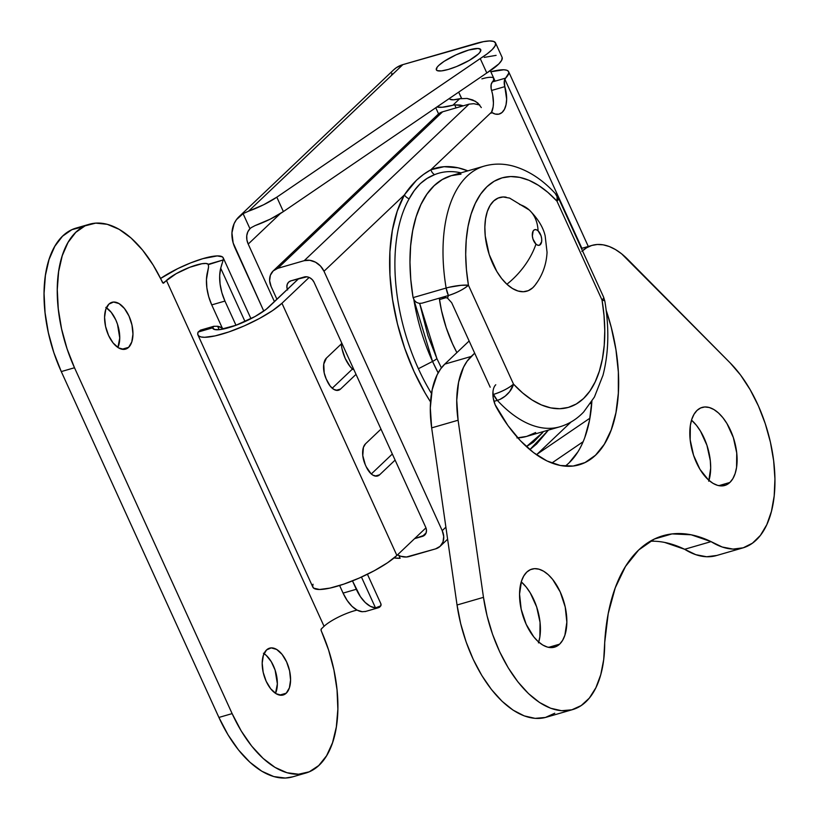 <?xml version="1.0" encoding="UTF-8"?>
<svg xmlns="http://www.w3.org/2000/svg" width="819" height="819" viewBox="0 0 819 819"><rect width="100%" height="100%" fill="white"/><g stroke="black" fill="none" stroke-linecap="round" stroke-linejoin="round"><path stroke-width="1.23" d="M456.889 352.61A89.394 47.584 -106.2 0 1 452.508 343.765L446.181 327.62L441.533 310.729L439.291 298.157A89.394 47.584 -106.2 0 0 452.508 343.765L456.889 352.61M435.176 118.745L438.032 114.373L442.598 111.814A16.257 13.268 -133.5 0 0 437.97 114.435L273.157 270.956A16.257 13.268 46.5 0 0 271.14 286.568L276.945 299.304L271.14 286.568L269.635 280.763L270.362 275.256L273.229 270.894L277.784 268.325L304.218 260.667L277.784 268.325L442.598 111.814L469.021 104.156L304.218 260.667L309.777 260.299L315.489 262.182L320.485 266.032L323.996 271.253L442.219 530.651L445.884 527.16L442.219 530.651L323.996 271.253L404.412 194.881L416.513 180.211L423.474 174.467L430.866 169.768A149.642 79.658 -106.2 0 1 467.844 170.864L458.149 167.823L444.041 166.707L430.866 169.768A8.129 6.869 -112.2 0 0 434.561 174.662A143.898 76.597 73.8 0 1 461.005 172.84A143.898 76.597 73.8 0 0 434.561 174.662L427.088 178.419L420.208 183.691L414.291 190.571L409.131 198.822A143.898 76.597 73.8 0 0 418.386 368.724L432.545 361.445A8.129 1.822 -24.5 0 0 436.896 358.599L419.676 303.409L427.927 335.718L436.896 358.599L441.4 367.885L436.896 358.599A8.129 1.822 155.5 0 1 432.545 361.445L438.155 372.87A132.402 70.485 -106.2 0 1 432.545 361.445L418.386 368.724A143.898 76.597 73.8 0 0 431.5 393.519M542.833 432.422L526.412 446.621L533.435 442.188L542.833 432.422M481.316 107.586L477.815 102.989L472.788 99.969L467.076 98.444L459.705 98.741A24.375 5.477 155.5 0 1 449.488 98.669L449.396 98.454M452.876 105.221A40.633 9.132 155.5 0 1 436.896 106.972L442.199 107.258L454.709 104.863L452.876 105.221L459.705 98.741L452.876 105.221M456.101 107.903L454.709 104.863L456.101 107.903M504.842 79.259L581.889 248.321L504.842 79.259L505.599 78.112L504.361 80.774L504.811 86.64A24.375 12.981 -106.2 0 1 499.242 114.046A24.375 12.981 -106.2 0 1 491.41 112.264L495.219 114.056L498.832 114.148L501.986 112.541L504.443 109.336L506.029 104.781L506.644 99.212L504.811 86.64A8.129 4.33 -106.2 0 1 504.842 79.259M485.36 77.969L481.889 78.859A24.375 5.477 155.5 0 1 493.857 78.45A24.375 5.477 155.5 0 1 492.342 81.951L505.599 78.112L508.814 73.075L508.445 71.345L506.756 70.229L503.808 69.779L490.827 71.796A40.633 9.132 155.5 0 1 508.65 71.703A40.633 9.132 155.5 0 1 505.599 78.112L492.342 81.951L493.529 80.385L493.652 78.133M418.386 368.724A143.898 76.597 73.8 0 1 409.131 198.822C415.509 186.752 423.986 178.696 434.561 174.662A8.129 6.869 67.8 0 1 430.866 169.768L491.41 112.264L430.866 169.768C420.597 175.348 411.783 183.722 404.412 194.881L397.256 211.128L392.383 230.282L389.926 251.781L389.977 275.01L392.516 299.314L397.481 323.976L404.729 348.29L414.045 371.57L425.163 393.13L430.559 401.934A149.642 79.658 -106.2 0 1 404.412 194.881A8.129 6.102 -150.6 0 0 409.131 198.822A8.129 6.102 29.4 0 1 404.412 194.881L323.996 271.253A16.257 13.268 46.5 0 0 304.218 260.667L469.021 104.156L442.598 111.814L277.784 268.325A16.257 13.268 46.5 0 0 273.157 270.956M409.131 556.541L435.565 548.884L406.429 557.012L400.686 556.244L397.522 554.842A16.257 13.268 46.5 0 0 409.131 556.541M449.406 98.393L450.02 99.263L453.562 99.805L461.517 98.393L458.671 92.137L461.629 98.372M314.066 282.289L425.716 527.272L314.066 282.289L312.305 279.678L309.807 277.754L306.961 276.812L290.96 280.825L304.177 276.996A8.129 6.634 46.5 0 1 314.066 282.289M426.136 532.841L422.389 536.394L414.568 538.656L424.672 535.114L426.105 532.923L426.474 530.18L425.716 527.272A8.129 6.634 46.5 0 1 424.703 535.083A8.129 6.634 46.5 0 1 422.389 536.394L426.136 532.841M442.219 530.651L443.724 536.455L442.987 541.963L440.12 546.324L435.565 548.884A16.257 13.268 46.5 0 0 440.192 546.263A16.257 13.268 46.5 0 0 442.219 530.651M287.397 289.373A8.129 6.634 46.5 0 1 288.646 282.135A8.129 6.634 46.5 0 1 290.96 280.825L288.687 282.105L287.254 284.285L286.885 287.039L287.643 289.946M491.605 112.398A24.375 12.981 73.8 0 0 491.595 90.469A8.129 4.33 73.8 0 1 491.625 83.088L492.342 81.951L491.144 84.603L491.134 88.411L492.649 94.728L493.427 103.081L493.13 106.9L491.195 113.217M460.104 105.006L454.709 104.863L463.257 105.825L460.104 105.006M432.545 361.445A132.402 70.485 -106.2 0 1 413.841 299.611L432.545 361.445M491.595 90.469L504.811 86.64L491.595 90.469M473.761 103.696L469.021 104.156L473.761 103.696L478.787 104.801M529.862 449.621L536.68 443.918L548.423 430.098L529.842 449.631M479.811 105.098L475.44 101.29L467.004 98.434M197.942 334.971L312.868 587.162A48.761 10.964 -24.5 0 0 348.955 582.268A48.761 10.964 -24.5 0 0 396.887 555.456L281.951 303.265A48.761 10.964 155.5 0 1 234.019 330.077A48.761 10.964 155.5 0 1 197.942 334.971A48.761 10.964 155.5 0 1 198.116 332.043L212.602 327.846L214.639 329.525L219.605 329.627L235.995 325.266L224.949 301.064L235.974 325.266L254.985 316.554L266.165 309.306L298.781 278.562L268.734 307.094A32.504 7.31 155.5 0 1 236.783 324.969A32.504 7.31 155.5 0 1 212.725 328.224A32.504 7.31 155.5 0 1 212.602 327.846L213.728 326.31L217.639 326.269L219.185 329.678L217.639 326.269L222.543 328.173M200.43 330.159L213.892 326.259L212.602 327.846L198.116 332.043L200.604 330.108L198.116 332.043L197.737 334.306L198.73 335.954L201.044 336.967L204.627 337.295L215.1 335.892L228.88 331.93L244.287 325.88L259.449 318.478L272.532 310.616L281.951 303.265L396.887 555.456L387.469 562.807L374.375 570.669L359.213 578.071L343.806 584.121L330.026 588.083L319.553 589.485L313.657 588.144L312.674 586.496L313.042 584.234M425.952 527.846L396.887 555.456L425.952 527.846M309.152 277.436L281.951 303.265L309.152 277.436M365.274 464.68L362.776 455.589L363.411 447.379L365.52 443.806L380.978 429.115L365.52 443.806A16.257 8.651 -106.2 0 0 365.274 464.68L366.257 466.84L365.274 464.68M356.03 374.355L340.561 389.045L337.459 390.417L333.824 389.394L330.211 386.118L326.197 378.941L324.201 372.932L323.761 364.086L326.443 358.057L341.912 343.376L326.443 358.057A16.257 8.651 -106.2 0 0 326.197 378.941L327.18 381.101A16.257 8.651 -106.2 0 0 338.513 390.243A16.257 8.651 -106.2 0 0 340.561 389.045L336.148 390.325L340.561 389.045L356.03 374.355M395.106 460.104L379.637 474.785L376.535 476.167L372.901 475.143L371.058 473.761L366.257 466.84A16.257 8.651 -106.2 0 0 377.59 475.993A16.257 8.651 -106.2 0 0 379.637 474.785L375.225 476.064L379.637 474.785L395.106 460.104M371.304 473.976L392.332 454.013L371.304 473.976M332.227 388.237L353.255 368.263L332.227 388.237M217.639 326.269A32.504 17.301 -106.2 0 1 222.266 328.009M352.887 369.512L350.061 366.482L345.208 358.446A26.003 13.841 -106.2 0 1 341.226 344.021M448.321 69.431A24.375 5.477 155.5 0 1 436.353 69.84A24.375 5.477 155.5 0 1 445.976 60.166A24.375 5.477 155.5 0 1 468.755 50.031L456.019 54.863L444.133 61.323L438.718 65.479L437.111 67.26L436.384 69.902L437.305 70.659L441.513 70.895L448.321 69.431L456.685 66.503L469.348 60.35L478.368 53.993L479.975 52.211L480.702 49.57L478.05 48.475L468.755 50.031A24.375 5.477 155.5 0 1 480.722 49.621A24.375 5.477 155.5 0 1 471.109 59.306A24.375 5.477 155.5 0 1 448.321 69.431A24.375 5.477 155.5 0 1 436.353 69.84A24.375 5.477 155.5 0 1 445.976 60.166A24.375 5.477 155.5 0 1 468.755 50.031A24.375 5.477 155.5 0 1 480.722 49.621A24.375 5.477 155.5 0 1 471.109 59.306A24.375 5.477 155.5 0 1 448.321 69.431L456.685 66.503L469.348 60.35L478.368 53.993L479.975 52.211L480.702 49.57L478.05 48.475L468.755 50.031L456.019 54.863L444.133 61.323L438.718 65.479L437.111 67.26L436.384 69.902L437.305 70.659L441.513 70.895L448.321 69.431M255.108 225.583L270.188 219.175L283.384 211.589L486.803 72.973A40.633 9.132 -24.5 0 0 502.078 57.299L495.515 42.885A40.633 9.132 155.5 0 0 475.563 43.561L402.876 64.619L483.364 41.677L489.547 40.95L493.714 41.441L495.608 43.131L495.096 45.884L492.219 49.539L487.151 53.859L276.812 197.174L263.626 204.76L248.587 211.159L402.876 64.619L396.488 67.588L393.468 70.025M239.035 216.687A32.504 26.525 46.5 0 1 243.089 213.657L248.587 211.159L402.876 64.619A32.504 26.525 -133.5 0 0 393.632 69.871L239.035 216.687A32.504 26.525 46.5 0 0 234.992 247.911L263.779 311.087L233.149 242.926L231.941 232.852L234.121 223.628L236.415 219.676L243.089 213.657L249.959 228.736L247.809 231.869L246.754 235.688L246.898 239.875L248.208 244.082L274.447 301.668L248.208 244.082A16.257 13.268 46.5 0 1 249.959 228.736L250.235 228.47M398.894 555.538L400.133 558.261L394.072 557.923A32.504 26.525 46.5 0 0 400.133 558.261L398.894 555.538M551.822 463.042L583.138 441.697L551.822 463.042M589.905 418.202L537.254 454.074L589.905 418.202M495.515 42.885A40.633 9.132 155.5 0 1 480.231 58.559L486.803 72.973L283.384 211.589L276.812 197.174L480.231 58.559L486.803 72.973L498.781 63.954L501.668 60.299L502.18 57.535M496.109 55.364L484.264 57.381M280.364 213.544L248.208 244.082L280.364 213.544M352.405 369.072A26.003 13.841 -106.2 0 1 345.208 358.446L342.014 348.833L341.206 343.888M391.881 73.3L391.595 75.102M251.228 227.631L255.149 225.563A32.504 7.31 -24.5 0 0 283.384 211.589L276.812 197.174A32.504 7.31 155.5 0 1 248.587 211.159L243.089 213.657L249.959 228.736L251.228 227.631M517.803 437.878A135.708 72.246 73.8 0 0 526.74 436.384L559.776 426.812A135.708 72.246 -106.2 0 1 497.328 400.389A16.257 8.651 -106.2 0 1 493.478 394.41L492.874 394.093L493.478 394.41A16.257 3.655 -24.5 0 0 513.503 384.121L468.437 285.227L466.431 269.625L465.694 254.453L466.236 239.977L468.048 226.464L471.089 214.179L475.317 203.327L480.64 194.113L486.967 186.712L494.174 181.255L502.139 177.846L510.718 176.546L519.737 177.375L529.043 180.323L538.472 185.34L547.829 192.322L556.961 201.146L602.037 300.041L604.033 315.632L604.77 330.815L604.227 345.29L602.415 358.794L599.375 371.089L595.147 381.941L589.834 391.154L583.507 398.556L576.289 404.002L568.325 407.412L559.756 408.722L550.726 407.882L541.42 404.934L531.992 399.928L522.635 392.946L513.503 384.121A16.257 9.429 137.3 0 1 497.328 400.389L493.97 401.361L497.328 400.389A135.708 72.246 73.8 0 0 561.537 426.259M419.256 303.368L421.98 303.184L448.402 295.526A16.257 8.651 -106.2 0 1 446.13 288.042L413.104 297.614L414.322 300.389L416.523 302.416L419.256 303.368M535.657 432.534L526.648 436.414L516.953 437.909M482.504 166.656A135.708 72.246 73.8 0 0 446.13 288.042A135.708 72.246 -106.2 0 1 484.254 166.103L451.218 175.675A135.708 72.246 73.8 0 0 412.991 297.031L413.104 297.614L446.13 288.042A16.257 2.959 -9.5 0 1 468.437 285.227A16.257 3.655 155.5 0 1 448.402 295.526L447.512 298.126L451.689 302.723L490.192 387.203L451.689 302.723L447.512 298.126L448.402 295.526L441.799 297.44L444.584 297.246L447.512 298.126L444.584 297.246L441.799 297.44L421.98 303.184M414.342 300.419L412.991 297.031L410.769 279.392L409.981 262.234L410.626 245.884L412.704 230.62L416.165 216.738L420.956 204.474L426.986 194.072L434.142 185.698L442.301 179.525L451.31 175.655L461.005 174.16M604.852 301.228A16.257 2.959 170.5 0 0 602.037 300.041A119.461 63.585 -106.2 0 1 583.507 398.556A119.461 63.585 -106.2 0 1 513.503 384.121L468.437 285.227A119.461 63.585 -106.2 0 1 486.967 186.712A119.461 63.585 -106.2 0 1 556.961 201.146L602.037 300.041A16.257 3.655 -24.5 0 0 603.603 297.123A16.257 3.655 155.5 0 1 602.037 300.041L604.504 300.716M555.262 193.53L557.094 196.673L556.961 201.146L558.538 198.239A16.257 3.655 155.5 0 1 556.961 201.146A16.257 9.429 -42.7 0 0 555.661 193.919M559.776 426.812C568.908 424.088 576.863 419.154 583.65 411.998L594.42 397.041L602.989 375.256C608.722 353.132 609.346 328.45 604.852 301.197L603.603 297.123L558.538 198.239L555.691 193.949C542.444 179.453 527.989 170.096 512.336 165.868C502.784 163.452 493.427 163.524 484.254 166.103M448.884 287.315L446.13 288.042L448.402 295.526C456.838 292.813 463.513 289.383 468.437 285.227L461.158 285.309L448.884 287.315M513.503 384.121C508.579 388.267 501.904 391.707 493.478 394.41L497.328 400.389L499.959 399.406L505.169 396.171L509.633 391.677L513.503 384.121M506.162 197.174A48.761 25.952 73.8 0 0 484.848 228.91A48.761 25.952 73.8 0 0 506.9 284.244A60.657 38.493 -47.2 0 0 535.964 244.113A8.129 4.33 -106.2 0 1 532.411 233.2A8.129 4.33 -106.2 0 1 538.073 230.815A60.657 38.493 -47.2 0 0 529.402 210.125A60.657 38.493 132.8 0 1 538.073 230.815A8.129 4.33 -106.2 0 1 541.635 241.728A8.129 4.33 -106.2 0 1 535.964 244.113A60.657 38.493 132.8 0 1 506.9 284.244L512.428 288.472L517.977 291.001L523.341 291.738L528.327 290.653L532.719 287.786L534.991 285.278M509.694 198.116L503.122 196.98L498.147 198.065L493.744 200.921L490.09 205.456L487.325 211.486L485.565 218.775L484.858 227.047L485.247 235.985L489.189 254.474L496.795 271.417L501.627 278.491L506.9 284.244A48.761 25.952 73.8 0 0 536.537 282.985M519.563 204.463A60.657 38.493 132.8 0 1 529.402 210.125M538.073 230.815L536.23 229.689L534.51 229.75L533.159 230.978L532.36 236.067L533.015 239.148L535.964 244.113L537.807 245.239L539.537 245.178L541.635 241.728L541.687 238.861L541.031 235.78L538.073 230.815M559.623 644.154A40.633 21.632 -106.2 0 1 554.504 647.153A40.633 21.632 -106.2 0 1 524.129 619.328A40.633 21.632 -106.2 0 1 526.781 572.102L523.781 575.952L521.519 581.029L519.553 594.092L521.191 609.285L526.177 624.303L533.753 636.854L538.165 641.584L542.772 645.034L547.399 647.071L551.852 647.604L555.988 646.621L559.623 644.154L562.622 640.315L564.885 635.227L566.85 622.174L565.212 606.981L560.227 591.963L552.651 579.402L548.239 574.672L543.632 571.222L539.015 569.195L534.551 568.652L530.425 569.635L526.781 572.102A40.633 21.632 -106.2 0 1 531.9 569.103A40.633 21.632 -106.2 0 1 562.274 596.938A40.633 21.632 -106.2 0 1 559.623 644.154L548.587 647.358L559.623 644.154M729.872 482.463A40.633 21.632 -106.2 0 1 724.764 485.472A40.633 21.632 -106.2 0 1 694.389 457.637A40.633 21.632 -106.2 0 1 697.041 410.411L694.031 414.26L691.779 419.338L690.345 425.471L690.182 439.864L693.56 455.272L699.958 469.328L708.425 479.903L713.032 483.353L717.649 485.38L722.112 485.913L726.238 484.93L729.872 482.463L732.882 478.624L735.145 473.536L736.568 467.414L736.731 453.009L733.363 437.612L726.955 423.556L722.901 417.71L718.488 412.981L713.892 409.531L709.264 407.504L704.801 406.971L700.675 407.954L697.041 410.411A40.633 21.632 -106.2 0 1 702.149 407.412A40.633 21.632 -106.2 0 1 732.534 435.247A40.633 21.632 -106.2 0 1 729.872 482.463L718.836 485.667L729.872 482.463M581.869 251.372L586.578 247.778L591.758 245.465L597.338 244.482L603.214 244.84L609.285 246.529L615.438 249.539L621.59 253.788L730.241 362.991L740.652 375.153L750.153 389.67L758.466 406.04L765.284 423.74L770.413 442.188L773.658 460.78L774.938 478.89L774.19 495.945L771.447 511.363L766.809 524.651L760.411 535.38L752.466 543.171L743.242 547.798L733.046 549.088L722.204 547.01L711.066 541.625L691.144 534.787L672.03 533.906L654.361 539.035L638.677 549.999A193.264 102.877 -106.2 0 1 662.991 535.728A193.264 102.877 -106.2 0 1 711.066 541.625L684.633 549.283A193.264 102.877 73.8 0 0 650.266 541.216M572.604 709.602A105.641 56.235 -106.2 0 0 604.698 642.639A193.264 102.877 -106.2 0 1 638.677 549.999L625.501 566.441L615.243 587.847L608.23 613.513L604.698 642.639L603.716 659.53L600.747 674.733L595.884 687.735L589.301 698.136L581.193 705.568L571.836 709.807L561.547 710.708L550.644 708.24L539.506 702.477L528.49 693.611L517.956 681.94L508.241 667.854L499.682 651.791L492.557 634.305L487.09 615.949L483.476 597.348L457.043 605.006L431.664 427.876L430.313 407.903L432.166 389.834L437.1 374.907L440.622 368.939L444.768 364.117L469.133 340.991L444.768 364.117A81.265 43.253 73.8 0 0 431.664 427.876L458.097 420.229L456.746 400.245L458.599 382.176L463.534 367.25L467.055 361.281L474.672 353.163L471.201 356.46L444.768 364.117L471.201 356.46A81.265 43.253 -106.2 0 0 458.097 420.229L483.476 597.348L458.097 420.229L431.664 427.876L457.043 605.006A105.641 56.235 73.8 0 0 546.171 717.26L572.604 709.602A105.641 56.235 -106.2 0 1 483.476 597.348L457.043 605.006L460.667 623.607L466.124 641.963L473.259 659.449L481.818 675.511L491.523 689.598L502.057 701.269L513.073 710.134L524.221 715.888L535.114 718.365L545.403 717.464L554.76 713.226M716.809 555.456L706.613 556.746L695.771 554.668L684.633 549.283L664.711 542.444M538.452 642.884L539.885 636.762L540.049 622.358L536.67 606.961L530.262 592.895L526.218 587.059L521.263 581.848A40.633 21.632 73.8 0 1 538.707 642.076M708.711 481.193L710.677 468.14L710.308 460.667L706.93 445.27L700.521 431.214L696.478 425.368L691.523 420.157A40.633 21.632 73.8 0 1 708.967 480.384M569.062 462.889L577.897 451.873M584.786 437.551L589.506 420.372L591.902 400.88M492.997 391.502L493.212 397.942L495.075 404.596L507.882 425.491L520.341 440.642L533.527 452.59L547 460.964L560.35 465.499L573.146 466.042L584.991 462.581L595.495 455.231L604.33 444.215L611.22 429.893L615.939 412.715L618.335 393.222L618.345 372.041L615.96 349.836L611.25 327.324L606.183 310.329A130.026 69.216 -106.2 0 1 579.135 464.834A130.026 69.216 -106.2 0 1 496.539 407.627A16.257 8.651 -106.2 0 1 495.771 384.756M711.066 541.625L684.633 549.283A105.641 56.235 73.8 0 0 716.42 555.569L742.853 547.911A105.641 56.235 -106.2 0 1 711.066 541.625M582.493 250.788A81.265 43.253 -106.2 0 1 592.096 245.372A81.265 43.253 -106.2 0 1 627.62 259.234L730.241 362.991A105.641 56.235 -106.2 0 1 774.579 470.29A105.641 56.235 -106.2 0 1 742.853 547.911M565.192 466.165A130.026 69.216 73.8 0 0 591.871 401.371M263.431 653.265L266.195 655.333L271.273 661.67L275.112 670.106L277.365 683.834L275.532 693.345A24.375 12.981 73.8 0 0 264.025 653.634M286.24 693.191L279.617 695.116L286.24 693.191L281.582 695.259L276.126 693.724L270.72 688.81L266.175 681.275L263.175 672.266L262.193 663.155L263.38 655.323L266.533 649.958A24.375 12.981 -106.2 0 1 269.605 648.157A24.375 12.981 -106.2 0 1 287.827 664.864A24.375 12.981 -106.2 0 1 286.24 693.191A24.375 12.981 -106.2 0 1 283.169 694.993A24.375 12.981 -106.2 0 1 264.947 678.296A24.375 12.981 -106.2 0 1 266.533 649.958L271.191 647.89L276.648 649.436L282.053 654.34L286.599 661.875L289.598 670.884L290.571 680.005L289.394 687.837L286.24 693.191M105.815 307.401L111.22 312.315L115.766 319.84L117.496 324.252L119.738 337.971L117.916 347.491A24.375 12.981 73.8 0 0 106.409 307.78M128.624 347.338L122 349.252L128.624 347.338L123.956 349.396L118.509 347.86L113.104 342.956L108.558 335.421L105.559 326.412L104.576 317.291L105.753 309.459L108.917 304.105A24.375 12.981 -106.2 0 1 111.988 302.303A24.375 12.981 -106.2 0 1 130.211 319A24.375 12.981 -106.2 0 1 128.624 347.338A24.375 12.981 -106.2 0 1 125.553 349.129A24.375 12.981 -106.2 0 1 107.33 332.432A24.375 12.981 -106.2 0 1 108.917 304.105L113.575 302.037L119.021 303.573L124.437 308.487L128.982 316.011L131.972 325.03L132.954 334.142L131.777 341.973L128.624 347.338M292.792 776.811L285.34 778.05L273.781 776.566L261.824 771.232L249.908 762.243L238.503 749.958L228.04 734.838L218.908 717.444L61.282 371.58L218.908 717.444L232.125 713.615L74.498 367.751L61.282 371.58L53.839 352.6L48.362 332.729L45.065 312.745L44.062 293.397L45.403 275.43L49.038 259.521L54.822 246.273L62.531 236.2L71.877 229.668L82.514 226.955M380.845 603.695L380.835 605.814L379.463 607.329L375.512 607.903L361.455 577.067L375.512 607.903L370.383 606.326L365.202 602.477L360.391 596.652L352.477 580.896L356.296 589.281L343.079 593.11L347.174 600.481L351.986 606.306L357.166 610.155L362.295 611.732L365.571 611.414L362.295 611.732A32.504 17.301 73.8 0 1 343.079 593.11L339.609 585.493L343.079 593.11L356.296 589.281A32.504 17.301 -106.2 0 0 375.512 607.903L380.835 605.814A40.633 9.132 -24.5 0 0 380.855 603.716L367.424 574.242M357.043 610.094A24.375 5.477 -24.5 0 0 324.058 626.31L166.441 280.446A24.375 5.477 155.5 0 1 189.691 267.311A24.375 5.477 155.5 0 1 208.251 264.281L208.589 266.953L206.46 279.474L206.869 287.858L208.671 296.55L211.732 304.893L224.949 301.064L221.877 292.721L220.086 284.029L219.676 275.645L220.71 268.212L245.014 321.55L220.71 268.212L221.949 263.81M223.218 259.951L223.352 258.169L222.369 256.869L217.24 255.917L202.928 258.64L190.653 262.899L177.856 268.571L160.565 278.491A40.633 9.132 155.5 0 1 199.099 259.828A40.633 9.132 155.5 0 1 223.239 257.852A40.633 9.132 155.5 0 1 223.218 259.951L208.251 264.281L208.589 266.953L207.494 272.041A32.504 17.301 73.8 0 0 211.732 304.893L222.778 329.136L211.732 304.893L224.949 301.064A32.504 17.301 -106.2 0 1 220.71 268.212L223.218 259.951L208.456 264.619M208.251 264.281L206.04 263.462L201.924 263.728L189.691 267.311L176.157 273.689L163.042 283.077L153.133 265.028L142.578 250.102L131.122 238.053L119.185 229.351L107.238 224.304L95.731 223.126L85.094 225.839L75.747 232.371L68.028 242.444L62.254 255.692L58.62 271.601L57.279 289.568L58.282 308.917L61.579 328.9L67.056 348.771L74.498 367.751L232.125 713.615L241.247 731.009L251.72 746.129L263.124 758.414L275.041 767.403L286.998 772.737L298.556 774.221L309.275 771.805L318.734 765.56L326.586 755.753L332.534 742.731L336.333 727.006L337.858 709.172L337.039 689.905L333.917 669.942L328.593 650.04L321.099 630.364L321.324 628.9L324.058 626.31L166.441 280.446L163.708 283.036A1.628 0.87 -106.2 0 1 163.503 283.159A1.628 0.87 -106.2 0 1 162.387 282.268A105.641 56.235 -106.2 0 0 89.373 224.242A105.641 56.235 -106.2 0 0 74.498 367.751L61.282 371.58A105.641 56.235 73.8 0 1 76.157 228.071L89.373 224.242M232.125 713.615L218.908 717.444A105.641 56.235 73.8 0 0 292.567 776.883L305.784 773.054A105.641 56.235 -106.2 0 1 232.125 713.615M324.058 626.31L321.324 628.9A1.628 0.87 -106.2 0 0 321.294 630.968A105.641 56.235 -106.2 0 1 305.784 773.054M438.574 113.902L435.769 107.739M508.66 71.734L588.298 246.468M591.82 402.262L590.417 403.603M571.017 422.02L536.517 454.78M447.614 539.209L440.192 546.263M509.582 198.075L529.35 210.073C537.929 218.704 543.202 227.293 545.157 235.841L547.051 252.293C546.416 264.691 542.362 275.737 534.889 285.421M446.212 297.614L439.496 299.559M495.096 81.153L490.325 70.69M581.429 248.454L592.076 245.372M250.962 318.683L223.249 257.872M378.603 607.678L365.141 611.578"/></g></svg>
